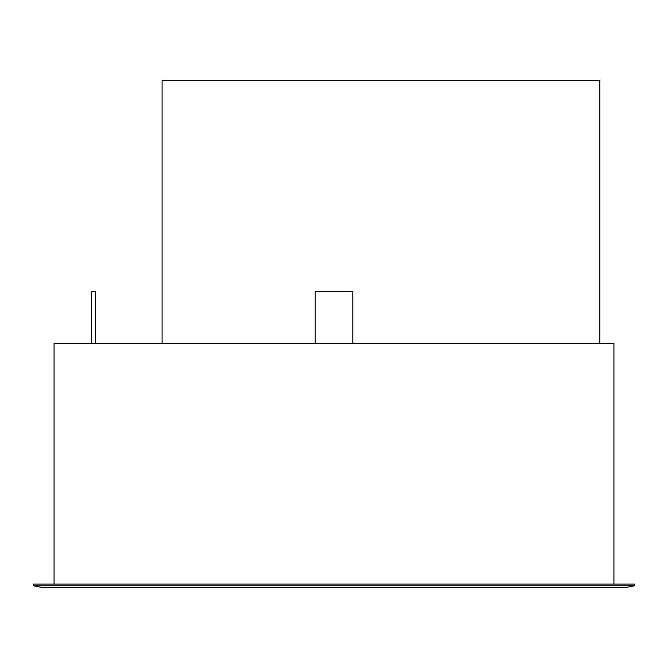 <?xml version="1.0" encoding="UTF-8"?>
<svg xmlns="http://www.w3.org/2000/svg" width="668" height="668" viewBox="0 0 668 668"><rect width="100%" height="100%" fill="white"/><g stroke="black" fill="none" stroke-linecap="round" stroke-linejoin="round"><path stroke-width="1" d="M315.212 343.394L315.212 291.724L352.787 291.724L352.787 343.394M91.641 343.394L91.641 291.724L95.399 291.724L95.399 343.394M162.09 343.394L162.09 80.369L599.847 80.369L599.847 343.394M634.6 585.752L625.206 587.631L42.794 587.631L33.4 585.752L634.6 585.752L634.6 584.057L33.4 584.057L33.4 585.752M613.934 584.057L613.934 343.394L54.066 343.394L54.066 584.057"/></g></svg>
